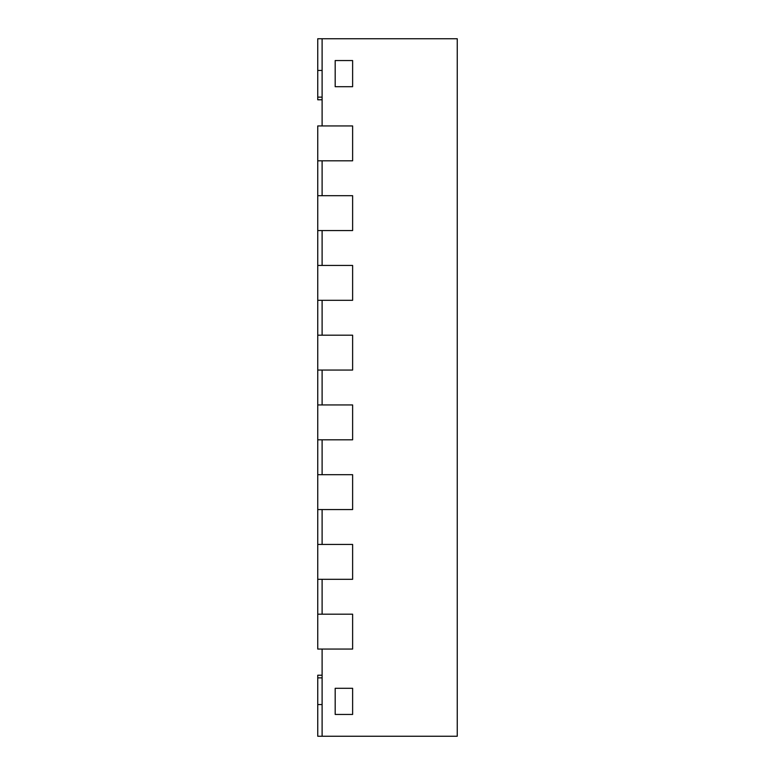 <?xml version="1.0" encoding="UTF-8"?>
<svg xmlns="http://www.w3.org/2000/svg" width="775" height="775" viewBox="0 0 775 775"><rect width="100%" height="100%" fill="white"/><g stroke="black" fill="none" stroke-linecap="round" stroke-linejoin="round"><path stroke-width="1.16" d="M322.109 38.75L322.109 125.938L352.625 125.938L352.625 160.812L322.109 160.812L322.109 195.688L352.625 195.688L352.625 230.562L322.109 230.562L322.109 265.438L352.625 265.438L352.625 300.312L322.109 300.312L322.109 335.188L352.625 335.188L352.625 370.062L322.109 370.062L322.109 404.938L352.625 404.938L352.625 439.812L322.109 439.812L322.109 474.688L352.625 474.688L352.625 509.562L322.109 509.562L322.109 544.438L352.625 544.438L352.625 579.312L322.109 579.312L322.109 614.188L352.625 614.188L352.625 649.062L322.109 649.062L322.109 736.25L457.25 736.25L457.25 38.75L317.75 38.75L317.75 70.448L322.109 70.448M335.188 60.547L335.188 86.703L352.625 86.703L352.625 60.547L352.625 86.703L335.188 86.703L335.188 60.547L352.625 60.547L335.188 60.547M335.188 714.453L335.188 688.297L352.625 688.297L352.625 714.453L352.625 688.297L335.188 688.297L335.188 714.453L352.625 714.453L335.188 714.453M317.75 614.188L352.625 614.188L352.625 649.062L317.75 649.062L317.75 579.312L352.625 579.312L352.625 544.438L317.75 544.438L317.75 509.562L352.625 509.562L352.625 474.688L317.75 474.688L317.75 439.812L352.625 439.812L352.625 404.938L317.75 404.938L317.75 370.062L352.625 370.062L352.625 335.188L317.75 335.188L317.75 300.312L352.625 300.312L352.625 265.438L317.75 265.438L317.75 230.562L352.625 230.562L352.625 195.688L317.75 195.688L317.75 160.812L352.625 160.812L352.625 125.938L317.75 125.938L317.75 160.812M317.75 195.688L317.75 230.562M317.75 265.438L317.75 300.312M317.75 335.188L317.75 370.062M317.75 404.938L317.75 439.812M317.75 474.688L317.75 509.562M317.75 544.438L317.75 579.312M322.109 675.219L317.75 675.219L317.75 677.873L322.109 677.873M322.109 736.25L317.75 736.25L317.75 677.873M317.75 704.553L322.109 704.553M322.109 99.781L317.75 99.781L317.75 70.448M322.109 97.127L317.75 97.127"/></g></svg>
